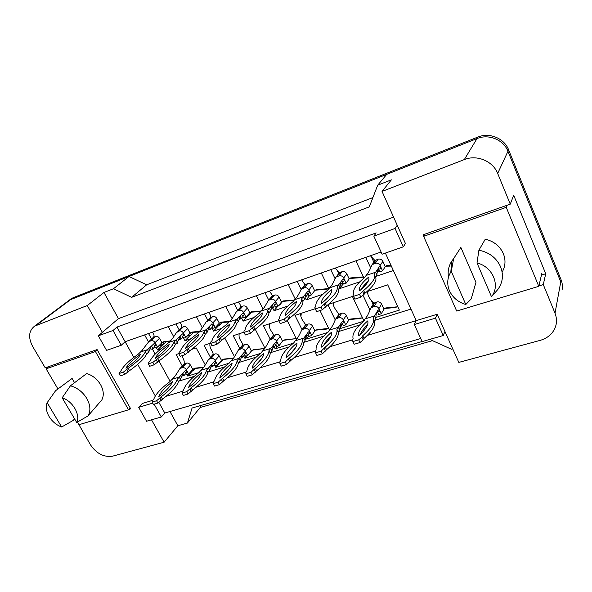 <?xml version="1.0" encoding="UTF-8"?>
<svg xmlns="http://www.w3.org/2000/svg" width="592" height="592" viewBox="0 0 592 592"><rect width="100%" height="100%" fill="white"/><g stroke="black" fill="none" stroke-linecap="round" stroke-linejoin="round"><path stroke-width="0.89" d="M538.89 285.914L543.286 284.589L555.022 313.19C557.597 320.035 556.791 326.37 552.602 332.208C549.502 336.204 545.321 338.927 540.067 340.4L458.822 362.4L437.207 314.271L416.243 320.62L385.385 253.08M403.322 246.82L395.056 228.453L373.826 236.134L382.114 254.22L403.322 246.82L405.416 243.475L382.047 191.431L464.313 159.581C476.797 154.416 492.929 161.054 497.68 173.456L510.274 204.144L423.236 234.78L423.798 236.045M166.137 396.27L182.447 391.334M196.152 387.19L213.512 381.944M227.454 377.726L245.939 372.131M260.117 367.839L279.809 361.882M294.246 357.516L315.233 351.167M329.936 346.727L352.321 339.949M367.292 335.427L416.243 320.62L414.319 324.52L422.14 341.599L443.253 335.501L444.932 331.476M420.727 338.52L164.783 413.024L158.848 402.345M128.923 409.383L130.706 408.843L97.103 349.583L45.229 367.839L32.634 346.409C28.098 337.625 28.719 330.884 34.491 326.192L87.276 305.524L102.364 332.364L118.459 318.614L393.576 217.116M151.515 419.817L164.11 442.217L112.665 456.151C103.992 457.461 96.607 453.709 90.524 444.888L78.817 424.471M152.662 400.347L142.332 403.47L138.706 407.34L146.55 421.252L161.305 416.983L164.783 413.024M381.093 252L125.127 341.732L133.851 357.405M137.699 364.332L155.319 395.996M121.264 345.254L113.02 330.491L98.353 335.797L106.575 350.383L121.264 345.254L125.127 341.732L116.964 327.065L376.172 232.915L373.826 236.134M67.621 301.417L70.559 299.656L128.997 276.494L113.472 288.748L131.624 297.339L369.319 206.86L377.681 185.207L386.754 174.344L477.011 138.58C488.644 133.651 503.592 139.727 507.958 151.286L560.757 281.888L555.022 313.19M131.624 297.339L146.668 284.789L372.908 197.573M128.997 276.494L146.668 284.789M200.806 405.498L200.177 407.503L187.412 423.065L192.067 408.021L422.103 341.525M169.956 411.514L177.844 425.744L164.11 442.217M177.844 425.744L187.412 423.065M429.755 339.401L451.422 349.236L452.747 348.866M541.436 275.073L545.72 273.756L543.286 284.589M545.72 273.756L513.678 195.227L510.274 204.144M377.681 185.207L391.371 179.842L382.047 191.431M113.472 288.748L103.97 292.47L87.276 305.524M103.97 292.47L118.459 318.614M98.353 335.797L102.364 332.364M113.02 330.491L116.964 327.065M395.056 228.453L397.239 225.263M178.843 381.115L194.339 376.305M208.169 372.013L224.649 366.899M238.709 362.533L256.24 357.094M270.537 352.662L289.199 346.868M303.74 342.354L323.609 336.189M338.417 331.594L359.588 325.03M374.647 320.353L410.966 309.083M144.618 334.902L148.496 341.969M152.277 348.866L155.163 354.112M158.945 361.009L170.133 381.403M328.479 304.347L352.403 296.466L363.969 320.879M363.666 321.241L340.052 328.604M335.153 319.754L327.931 304.806M302.038 329.633L294.971 315.381L315.24 308.706M319.976 310.556L329.478 330.062M327.798 332.423L306.686 339.009L305.864 337.359M270.263 339.172L263.447 325.763L278.795 320.709M287.209 320.575L296.511 339.201M293.477 343.131L275.169 348.836L274.192 346.905M239.767 348.414L233.174 335.731L243.985 332.171M255.256 329.241L264.935 348.185M260.606 353.38L244.896 358.278L243.675 355.933M210.471 357.361L204.077 345.314L210.715 343.131M223.569 338.898L224.975 338.432L234.543 356.732M229.082 363.207L215.784 367.358L214.356 364.679M182.306 366.019L176.083 354.534L178.873 353.616M191.601 349.421L196.189 347.911L205.298 364.968M198.838 372.642L187.768 376.098L186.954 374.588M366.811 291.723L387.73 284.833L399.378 310.104L376.083 317.364M369.97 310.075L363.074 295.415M359.788 281.836L339.793 288.57L339.497 287.949M335.102 278.736L330.765 269.649M355.903 260.835L363.984 278.107M322.929 294.254L306.249 299.87L305.206 297.739M301.113 289.392L297.206 281.407M321.293 272.964L328.886 288.755M287.705 306.116L274.074 310.711L272.712 308.003M268.716 300.04L265.031 292.692M288.126 284.597L295.216 298.975M254.005 317.467L243.186 321.116L241.603 318.037M237.629 310.289L234.143 303.518M256.321 295.748L263.04 309.046M221.734 328.338L213.512 331.106L211.744 327.739M207.785 320.198L204.484 313.915M225.781 306.449L232.094 318.659M190.809 338.757L184.985 340.718L183.054 337.122M179.117 329.774L175.972 323.913M196.448 316.735L202.331 327.872M176.927 342.731L177.252 343.323L175.898 343.774M161.135 348.747L157.531 349.961L156.207 347.534M151.552 339.024L148.54 333.525M168.239 326.621L173.715 336.767M393.354 270.529L375.905 276.412M370.666 267.865L365.797 257.365M161.305 416.983L154.157 404.181M152.714 403.13L138.706 407.34M443.253 335.501L435.446 318.17L437.207 314.271M435.446 318.17L414.319 324.52M377.311 272.927L378.125 271.676M339.793 288.57L343.375 283.59M306.249 299.87L309.601 295.556M274.074 310.711L277.685 306.375M243.186 321.116L247.796 315.884M248.374 315.24L249.099 314.419M213.512 331.106L218.381 325.866M218.981 325.215L219.551 324.601M184.985 340.718L190.084 335.464M157.531 349.961L162.852 344.692M340.171 327.768L342.509 324.194M306.686 339.009L308.987 335.768M275.169 348.836L277.049 346.379M244.896 358.278L246.886 355.822M215.784 367.358L220.157 362.237M187.768 376.098L192.348 370.984M67.318 301.654L70.47 299.693L477.011 138.58L464.313 159.581M432.478 340.637L200.177 407.503M70.108 299.53L73.038 297.769L477.796 137.092C489.369 132.186 504.229 138.217 508.565 149.717L561.031 279.616C562.363 282.961 562.718 286.358 562.111 289.799M373.841 262.182L371.576 257.283M377.296 271.721L379.62 271.166M391.327 266.089L385.629 266.208M390.905 265.172L386.731 265.623L385.274 266.615L382.861 261.361C381.744 259.437 380.131 258.719 378.022 259.222L374.958 260.539L374.1 261.797M377.245 271.795L378.806 269.412M378.614 268.99L379.886 271.743L382.573 270.833L385.274 266.615M382.573 270.833L380.123 265.527C378.961 263.558 377.333 262.841 375.239 263.359L372.139 264.683L371.103 266.785M352.884 295.045L354.889 299.138L360.854 297.184L364.946 293.292C373.707 285.951 377.237 280.512 375.528 276.982L376.867 274.925L375.617 272.224L366.115 275.45L364.724 277.507C356.199 284.382 352.543 289.799 353.757 293.75L352.884 295.045L353.557 296.326L359.522 294.365L363.629 290.487C372.412 283.161 375.957 277.759 374.277 274.274L379.413 266.6L381.344 268.169L378.769 269.33M368.409 272.438L366.115 275.45M376.867 274.925L377.541 269.367M359.522 290.857C366.825 284.722 369.889 280.127 368.705 277.071C361.616 282.895 358.56 287.49 359.522 290.857M368.202 281.281C364.887 284.204 362.63 286.854 361.438 289.229M374.455 274.666L375.528 276.982M363.629 290.487L364.946 293.292M353.557 296.326L354.889 299.138M359.522 294.365L360.854 297.184M362.785 291.775L364.11 294.594M367.958 293.247L367.669 291.442M373.13 304.288L371.169 300.107M397.794 306.663L394.775 307.618L384.637 308.447M397.358 306.804L385.777 307.929L383.949 309.172L381.588 304.103C380.501 302.246 378.924 301.535 376.867 301.972L373.744 303.282L372.975 304.547M376.016 314.559L377.496 312.058M381.292 313.745L380.094 311.177L377.585 312.236L378.673 314.559L381.292 313.745L383.949 309.172M352.906 341.569L354.201 344.27L360.017 342.531L363.199 339.845L364.021 338.446C372.575 330.817 376.031 324.927 374.388 320.79L375.705 318.555L374.484 315.958L365.205 318.866L363.843 321.086C355.511 328.227 351.937 334.088 353.106 338.661L352.255 340.06L352.906 341.569L358.722 339.823L361.904 337.144L362.733 335.745C371.31 328.138 374.788 322.285 373.16 318.178L378.207 309.801L380.094 311.177L378.91 308.632C377.77 306.73 376.179 306.012 374.137 306.471L370.984 307.788L370.089 309.749M367.617 315.358L365.205 318.866M375.705 318.555L376.305 312.931M358.73 335.842C365.863 329.455 368.86 324.483 367.721 320.916C360.794 326.962 357.797 331.942 358.73 335.842M367.558 324.771C363.732 328.323 361.298 331.557 360.254 334.465M373.16 318.178L374.388 320.79M362.733 335.745L364.021 338.446M358.722 339.823L360.017 342.531M361.904 337.144L363.199 339.845M465.8 304.51C458.149 302.179 452.725 297.628 449.513 290.857C446.775 284.249 447.212 277.966 450.823 271.994L451.267 271.336L465.8 304.51L471.225 298.886L475.961 282.369L460.865 247.419L458.948 250.379M491.486 296.718L477.011 262.966C492.707 266.652 500.625 285.499 491.486 296.718L497.694 289.658C502.8 282.702 503.762 275.058 500.566 266.74C496.399 257.809 489.177 252.303 478.891 250.209L485.292 239.183C493.869 241.27 499.892 246.087 503.348 253.635C505.886 260.117 505.479 266.289 502.134 272.15M478.891 250.209L477.011 262.966M423.635 236.326L456.676 311.044L538.794 286.328L506.241 207.333L423.635 236.326L424.886 234.203M507.041 205.283L506.241 207.333M541.85 273.326L538.794 286.328M451.267 271.336L453.664 258.586L460.865 247.419M448.47 277.167C447.552 271.462 448.618 266.156 451.666 261.25L453.664 258.586M61.642 427.024C56.403 425.049 52.222 421.556 49.114 416.568C46.22 411.492 45.569 406.859 47.168 402.664L61.642 427.024L73.105 420.483L74.555 418.833M70.441 385.792L86.721 373.515C92.589 375.38 97.214 379.109 100.603 384.704C103.667 390.387 104.088 395.441 101.868 399.859L88.008 415.932C90.842 411.003 90.45 405.202 86.832 398.527C82.784 391.971 77.323 387.723 70.441 385.792L62.182 397.787C72.675 401.065 80.667 414.792 76.694 422.459L62.182 397.787M76.694 422.459L88.008 415.932M48.833 366.574L46.117 368.838L57.949 388.966M77.397 422.059L78.958 424.716L128.523 409.797L95.43 351.53L46.117 368.838M97.288 349.902L95.43 351.53M130.233 408.006L128.523 409.797M47.168 402.664L55.581 390.727L72.091 378.443L74.555 382.684M338.72 273.534L337.462 270.892M342.265 282.532L342.524 283.753L343.323 283.479M346.157 283.176L344.921 280.578L342.472 281.696L343.589 284.042L346.157 283.176L349.184 278.921L350.723 277.907L363.407 276.871L361.061 277.67L349.628 278.455M349.184 278.921L346.764 273.8C345.647 271.92 344.085 271.217 342.065 271.691L339.209 272.89L338.432 273.918M340.511 284.959L342.627 282.029M315.314 308.92L316.646 311.651L322.329 309.786L326.577 305.909C335.523 298.605 339.468 293.129 338.387 289.488L339.882 287.409L338.631 284.782L329.544 287.867L328.005 289.932C319.325 296.777 315.27 302.231 315.839 306.293L314.877 307.588L315.314 308.92L320.997 307.048L325.26 303.178C334.228 295.896 338.187 290.45 337.129 286.846L343.094 278.928L344.921 280.578L343.708 278.003C342.546 276.087 340.97 275.376 338.964 275.872L336.056 277.093L335.072 278.876M331.794 285.137L329.544 287.867M339.882 287.409L341.014 281.592M321.471 303.467C328.937 297.362 332.341 292.737 331.683 289.577C324.453 295.371 321.049 300.003 321.471 303.467M330.321 294.416L324.268 301.113M337.129 286.846L338.387 289.488M325.26 303.178L326.577 305.909M320.997 307.048L322.329 309.786M324.312 304.473L325.637 307.211M305.317 297.014L305.798 296.851L305.391 296.03M305.132 284.611L304.725 283.783M311.311 294.979L310.082 292.448L307.736 293.521L308.854 295.808L311.311 294.979L314.633 290.694L316.246 289.666L328.804 288.593L326.791 289.296L315.173 290.184M314.633 290.694L312.206 285.699C311.103 283.871 309.579 283.183 307.648 283.627L304.939 284.759L304.273 285.573M305.798 296.851L307.995 294.046M278.832 320.923L280.164 323.587L285.588 321.811L289.969 317.941C299.078 310.689 303.393 305.183 302.889 301.432L304.525 299.345L303.274 296.784L294.587 299.73L292.907 301.816C284.086 308.617 279.668 314.1 279.661 318.259L278.61 319.562L278.832 320.923L284.256 319.14L288.644 315.284C297.783 308.047 302.105 302.579 301.631 298.864L308.18 290.872L310.082 292.448L308.861 289.939C307.714 288.075 306.175 287.372 304.251 287.845L301.52 288.977L300.603 290.487M296.777 297.243L294.587 299.73M304.525 299.345L306.101 293.321M285.159 315.499C292.774 309.431 296.488 304.776 296.303 301.535C288.94 307.3 285.226 311.954 285.159 315.499M293.898 307.167L289.022 312.265M301.631 298.864L302.889 301.432M288.644 315.284L289.969 317.941M284.256 319.14L285.588 321.811M287.616 316.587L288.94 319.251M271.632 308.425L272.653 308.077L271.876 306.515M279.898 303.933L280.157 304.443L282.732 301.343M280.157 304.443L278.899 305.139M294.046 300.396L282.155 301.432M294.305 300.077L283.205 300.936L281.533 301.979L279.106 297.11C278.003 295.319 276.523 294.638 274.666 295.068L271.536 296.784M272.653 308.077L274.806 305.516M277.944 306.286L276.708 303.814L274.473 304.85L275.591 307.085L277.944 306.286L281.533 301.979M243.993 332.393L245.325 334.983L250.512 333.289L255.004 329.433C264.254 322.233 268.901 316.705 268.931 312.865L270.692 310.763L269.441 308.269L261.116 311.089L259.318 313.183C250.372 319.946 245.628 325.452 245.095 329.692L243.963 331.002L243.993 332.393L249.173 330.684L253.679 326.851C262.952 319.665 267.614 314.167 267.665 310.356L274.747 302.312L276.708 303.814L275.487 301.372C274.348 299.545 272.853 298.856 271.01 299.308L268.442 300.359L267.591 301.639M263.255 308.802L261.116 311.089M270.692 310.763L272.683 304.569M250.468 326.991C258.201 320.96 262.197 316.291 262.456 312.968C254.982 318.703 250.993 323.373 250.468 326.991M258.534 319.806L255.87 322.477M267.665 310.356L268.931 312.865M253.679 326.851L255.004 329.433M249.173 330.684L250.512 333.289M252.569 328.16L253.901 330.75M239.36 319.354L240.885 318.844L239.841 316.816M248.825 313.878L249.35 314.907L251.881 312.028M249.35 314.907L248.366 315.691L247.619 315.24M260.746 311.525L250.49 312.213M261.22 310.97L251.519 311.747L249.78 312.798L247.36 308.047C246.265 306.301 244.829 305.627 243.038 306.034L240.123 307.566M240.885 318.844L242.979 316.491M245.954 317.12L244.725 314.715L242.579 315.706L243.697 317.889L245.954 317.12L249.78 312.798M210.685 343.353L212.025 345.876L216.983 344.255L221.571 340.422C230.947 333.274 235.89 327.731 236.4 323.809L238.287 321.7L237.029 319.266L229.052 321.974L227.143 324.076C218.093 330.795 213.061 336.308 212.032 340.622L210.841 341.932L210.685 343.353L215.643 341.725L220.254 337.906C229.644 330.765 234.61 325.252 235.142 321.367L242.705 313.272L244.725 314.715L243.504 312.332C242.372 310.548 240.914 309.875 239.138 310.297L236.719 311.281L235.949 312.361M231.132 319.858L229.052 321.974M238.287 321.7L240.67 315.373M217.301 337.98C225.13 331.994 229.378 327.309 230.036 323.92C222.474 329.618 218.226 334.302 217.301 337.98M235.142 321.367L236.4 323.809M220.254 337.906L221.571 340.422M215.643 341.725L216.983 344.255M219.07 339.216L220.394 341.739M333.918 304.414L333.607 302.66M338.779 314.5L338.032 312.961M341.961 323.794L342.331 323.831M362.496 317.763L359.803 318.607L349.48 319.525M362.282 317.83L350.597 319.036L348.688 320.287L346.32 315.351C345.232 313.538 343.7 312.835 341.732 313.257L338.802 314.463L338.106 315.499M340.208 326.466L342.161 323.484M345.721 324.875L344.522 322.374L342.124 323.395L343.212 325.667L345.721 324.875L348.688 320.287M315.588 352.817L316.89 355.444L322.44 353.787L326.584 349.724C335.324 342.154 339.172 336.256 338.128 332.038L339.586 329.796L338.365 327.265L329.485 330.047L327.983 332.275C319.495 339.364 315.536 345.232 316.106 349.879L315.159 351.278L315.588 352.817L321.138 351.145L325.297 347.097C334.051 339.549 337.921 333.681 336.892 329.492L342.546 321.071L344.522 322.374L343.33 319.895C342.198 318.037 340.652 317.334 338.691 317.771L335.738 318.984L334.88 320.679M331.868 326.858L329.485 330.047M339.586 329.796L340.607 323.935M321.604 347.119C328.893 340.792 332.216 335.805 331.572 332.164C324.512 338.173 321.182 343.16 321.604 347.119M330.81 336.471C327.383 339.63 325.03 342.546 323.75 345.217M336.892 329.492L338.128 332.038M325.297 347.097L326.584 349.724M321.138 351.145L322.44 353.787M324.372 348.496L325.667 351.13M305.849 337.359L306.256 337.233L305.886 336.493M301.269 315.129L300.943 313.412M328.664 328.39L326.273 329.145L315.795 330.144M328.649 328.397L316.89 329.685L314.9 330.943L312.532 326.125C311.444 324.357 309.956 323.669 308.062 324.061L305.309 325.186L304.68 326.037M306.256 337.233L308.299 334.376M311.658 335.546L310.452 333.104L308.158 334.088L309.253 336.3L311.658 335.546L314.9 330.943M279.957 363.562L281.259 366.122L286.558 364.531L290.827 360.491C299.722 352.987 303.925 347.09 303.43 342.798L305.028 340.555L303.8 338.084L295.304 340.748L293.662 342.975C285.048 350.013 280.741 355.888 280.756 360.595L279.727 361.993L279.957 363.562L285.255 361.964L289.54 357.938C298.449 350.449 302.675 344.574 302.194 340.319L308.395 331.86L310.452 333.104L309.253 330.684C308.136 328.871 306.634 328.175 304.747 328.597L301.972 329.714L301.158 331.172M297.643 337.832L295.304 340.748M305.028 340.555L306.449 334.495M286.128 357.901C293.558 351.618 297.177 346.631 296.992 342.931C289.799 348.895 286.18 353.883 286.128 357.901M295.541 347.741L288.977 355.415M302.194 340.319L303.43 342.798M289.54 357.938L290.827 360.491M285.255 361.964L286.558 364.531M288.533 359.337L289.828 361.897M272.934 347.667L273.815 347.393L273.104 345.987M296.207 338.594L283.487 340.333M296.2 338.587L284.552 339.889L282.495 341.162L280.12 336.456C279.047 334.732 277.596 334.051 275.776 334.428L272.623 336.175M273.815 347.393L275.82 344.781M278.995 345.772L277.789 343.39L275.598 344.337L276.693 346.49L278.995 345.772L282.495 341.162M245.887 373.826L247.19 376.32L252.259 374.803L256.639 370.792C265.667 363.355 270.189 357.457 270.204 353.098L271.92 350.856L270.692 348.444L262.552 350.997L260.791 353.232C252.059 360.21 247.449 366.078 246.945 370.844L245.85 372.242L245.887 373.826L250.956 372.294L255.352 368.298C264.395 360.876 268.938 355.008 268.968 350.679L275.931 341.991L277.789 343.39L276.597 341.022C275.48 339.26 274.015 338.572 272.209 338.972L269.597 340.015L268.835 341.258M264.839 348.311L262.552 350.997M271.92 350.856L273.726 344.633M252.207 368.209C259.747 361.978 263.64 356.991 263.869 353.239C256.58 359.159 252.688 364.147 252.207 368.209M261.634 358.641L255.855 365.057M268.968 350.679L270.204 353.098M255.352 368.298L256.639 370.792M250.956 372.294L252.259 374.803M254.271 369.697L255.566 372.198M208.421 329.84L210.397 329.174L209.109 327.087M218.988 323.528L219.743 324.964L222.2 322.307M219.743 324.964L218.685 325.763L217.59 325.03M216.221 326.503L218.685 325.763M229.045 321.981L220.091 322.566M229.622 321.367L221.097 322.129L219.314 323.18L216.887 318.54C215.806 316.838 214.4 316.18 212.683 316.565L209.96 317.941M210.397 329.174L212.439 326.999M215.266 327.524L214.038 325.171L211.98 326.125L213.098 328.257L215.266 327.524L219.314 323.18M178.821 353.846L180.153 356.303L184.896 354.756L189.581 350.945C199.053 343.841 204.27 338.298 205.224 334.302L207.215 332.186L205.957 329.811L198.313 332.408L196.292 334.51C187.161 341.184 181.862 346.712 180.39 351.086L179.132 352.395L178.821 353.846L183.564 352.284L188.263 348.481C197.758 341.406 202.989 335.879 203.966 331.912L211.958 323.794L214.038 325.171L212.817 322.84C211.692 321.101 210.278 320.435 208.569 320.842L206.275 321.767L205.579 322.677M200.318 330.44L198.313 332.408M207.215 332.186L209.968 325.741M185.548 348.503C193.466 342.561 197.943 337.862 198.971 334.421C191.327 340.082 186.85 344.773 185.548 348.503M203.966 331.912L205.224 334.302M188.263 348.481L189.581 350.945M183.564 352.284L184.896 354.756M187.013 349.798L188.337 352.262M178.865 339.46L181.115 339.09L180.005 337.018L179.546 337.122M190.343 332.889L191.268 334.628L193.628 332.193M191.268 334.628L190.136 335.449L188.7 334.532M187.287 335.975L190.136 335.449M198.742 331.971L190.89 332.519M206.105 321.907L203.974 325.282C201.983 328.53 200.459 330.543 199.4 331.32L191.875 332.097L190.039 333.155L187.62 328.627C186.547 326.954 185.178 326.31 183.52 326.68L180.974 327.931M181.115 339.09L183.106 337.077M180.005 337.018L179.805 336.648M185.799 337.507L184.563 335.213L182.602 336.138L183.712 338.217L185.799 337.507L190.039 333.155M148.303 363.895L149.628 366.293L154.172 364.805L158.93 361.016C168.491 353.972 173.952 348.422 175.313 344.366L177.4 342.25L176.15 339.934L168.801 342.42L166.692 344.529C157.494 351.16 151.952 356.687 150.079 361.113L148.762 362.422L148.303 363.895L152.847 362.393L157.62 358.619C167.196 351.596 172.672 346.068 174.055 342.035L182.447 333.888L184.563 335.213L183.35 332.933C182.232 331.231 180.856 330.58 179.213 330.972L176.416 332.608M170.748 340.592L168.801 342.42M177.4 342.25L180.508 335.708M155.119 358.582C163.118 352.684 167.795 347.985 169.164 344.492C161.453 350.116 156.769 354.808 155.119 358.582M174.055 342.035L175.313 344.366M157.62 358.619L158.93 361.016M152.847 362.393L154.172 364.805M156.318 359.929L157.635 362.334M150.568 348.533L150.99 349.302L152.98 348.629L151.863 346.601L151.152 346.757L152.196 345.291M162.852 342.08L163.866 343.93L166.108 341.702M163.866 343.93L162.667 344.766L160.883 343.752M159.529 345.084L160.728 345.425L162.667 344.766M169.712 341.547L162.822 342.087M170.407 340.925L163.769 341.68L161.897 342.753L159.485 338.321C158.419 336.685 157.087 336.049 155.489 336.404L153.099 337.544M152.98 348.629L154.904 346.742M151.863 346.601L151.567 346.061M157.472 347.104L156.251 344.862L154.357 345.75L155.474 347.785L157.472 347.104L161.897 342.753M119.036 373.522L120.361 375.868L124.727 374.44L129.544 370.673C139.172 363.695 144.855 358.145 146.594 354.031L148.762 351.914L147.519 349.65L140.459 352.04L138.269 354.149C129.004 360.728 123.254 366.256 121.005 370.725L119.036 373.522L123.402 372.087L128.235 368.335C137.884 361.364 143.582 355.844 145.343 351.759L154.083 343.597L156.251 344.862L155.03 342.635C153.927 340.97 152.581 340.326 151.004 340.703L148.377 342.169M142.346 350.331L140.459 352.04M148.762 351.914L151.138 346.779M125.941 368.246C133.999 362.4 138.868 357.701 140.541 354.164C132.771 359.744 127.909 364.435 125.941 368.246M145.343 351.759L146.594 354.031M128.235 368.335L129.544 370.673M123.402 372.087L124.727 374.44M126.88 369.645L128.198 371.991M241.366 357.546L242.69 357.139L241.788 355.4M250.786 351.715L252.377 350.161M250.919 351.966L249.817 352.913M264.698 348.488L252.466 350.116M264.728 348.451L253.509 349.694L251.393 350.975L249.017 346.379C247.952 344.685 246.538 344.019 244.785 344.381L241.839 345.943M242.69 357.139L244.651 354.734M247.663 355.577L246.457 353.254L244.355 354.164L245.443 356.273L247.663 355.577L251.393 350.975M213.29 383.653L214.593 386.088L219.447 384.63L223.924 380.649C233.063 373.278 237.873 367.388 238.347 362.977L240.182 360.735L238.953 358.382L231.139 360.831L229.274 363.059C220.446 369.985 215.547 375.846 214.585 380.656L213.423 382.047L213.29 383.653L218.145 382.188L222.629 378.214C231.79 370.866 236.622 364.998 237.118 360.617L244.54 351.914L246.457 353.254L245.258 350.945C244.148 349.221 242.727 348.547 240.988 348.925L238.517 349.894L237.814 350.967M233.374 358.345L231.139 360.831M240.182 360.735L242.35 354.379M219.728 378.073C227.372 371.894 231.502 366.914 232.123 363.125C224.738 368.994 220.609 373.981 219.728 378.073M228.926 369.267L224.361 374.114M237.118 360.617L238.347 362.977M222.629 378.214L223.924 380.649M218.145 382.188L219.447 384.63M221.482 379.613L222.777 382.047M211.07 367.033L212.794 366.492L211.744 364.524M221.497 360.41L221.867 361.113L223.332 359.403M221.867 361.113L220.157 361.978M233.389 358.33L222.673 359.514M233.588 358.071L223.687 359.107L221.512 360.395L219.144 355.903C218.078 354.253 216.702 353.594 215.014 353.935L212.254 355.341M212.794 366.492L214.704 364.28M217.567 364.998L216.361 362.726L214.348 363.606L215.444 365.664L217.567 364.998L221.512 360.395M182.062 393.058L183.365 395.434L188.012 394.043L192.578 390.091C201.82 382.787 206.889 376.912 207.792 372.449L209.723 370.215L208.502 367.913L200.999 370.266L199.03 372.494C190.121 379.361 184.97 385.214 183.579 390.054L182.351 391.445L182.062 393.058L186.717 391.66L191.29 387.716C200.547 380.434 205.639 374.573 206.556 370.148L214.408 361.446L216.361 362.726L215.17 360.476C214.075 358.789 212.683 358.123 211.011 358.486L208.673 359.396L208.029 360.306M203.174 367.95L200.999 370.266M209.723 370.215L212.239 363.747M188.611 387.523C196.344 381.403 200.695 376.431 201.665 372.605C194.206 378.429 189.854 383.401 188.611 387.523M197.062 379.901L194.664 382.343M206.556 370.148L207.792 372.449M191.29 387.716L192.578 390.091M186.717 391.66L188.012 394.043M190.076 389.107L191.371 391.49M181.988 376.053L184.06 375.491L182.795 373.515M193.377 368.927L193.91 369.911L195.316 368.35M193.91 369.911L192.652 370.888L191.756 370.599M203.441 367.625L194.021 368.55M203.759 367.225L195.005 368.165L192.785 369.452L190.417 365.064C189.366 363.444 188.027 362.8 186.399 363.125L183.809 364.398M184.06 375.491L185.918 373.434M188.648 374.055L187.449 371.828L185.518 372.679L186.606 374.692L188.648 374.055L192.785 369.452M152.129 402.079L153.424 404.403L157.886 403.063L162.519 399.149C171.843 391.911 177.149 386.043 178.451 381.551L180.471 379.317L179.25 377.074L172.043 379.331L169.985 381.559C161.002 388.359 155.622 394.198 153.839 399.067L152.558 400.458L152.129 402.079L156.591 400.74L161.239 396.825C170.577 389.61 175.905 383.764 177.215 379.302L185.444 370.599L187.449 371.828L186.258 369.63C185.163 367.98 183.816 367.329 182.203 367.669L179.983 368.527L179.398 369.304M174.159 377.171L172.043 379.331M180.471 379.317L183.313 372.76M158.774 396.596C166.574 390.528 171.125 385.57 172.42 381.707C164.894 387.486 160.343 392.444 158.774 396.596M177.215 379.302L178.451 381.551M161.239 396.825L162.519 399.149M156.591 400.74L157.886 403.063M159.973 398.216L161.261 400.54M36.401 325.223L70.559 299.656M497.68 173.456L507.958 151.286M73.038 297.769L70.47 299.693M477.796 137.092L476.863 138.639M508.565 149.717L507.899 151.145M561.031 279.616L560.661 281.651M380.123 265.527L382.861 261.361M375.239 263.359L378.022 259.222M373.234 264.054L376.038 259.91M378.91 308.632L381.588 304.103M374.137 306.471L376.867 301.972M372.176 307.093L374.921 302.593M343.708 278.003L346.764 273.8M338.964 275.872L342.065 271.691M337.04 276.538L340.163 272.35M308.861 289.939L312.206 285.699M304.251 287.845L307.648 283.627M302.416 288.482L305.82 284.264M275.487 301.372L279.106 297.11M271.01 299.308L274.666 295.068M269.249 299.915L272.919 295.674M243.504 312.332L247.36 308.047M239.138 310.297L243.038 306.034M237.451 310.881L241.366 306.619M343.33 319.895L346.32 315.351M338.691 317.771L341.732 313.257M336.818 318.37L339.867 313.849M309.253 330.684L312.532 326.125M304.747 328.597L308.062 324.061M302.949 329.167L306.279 324.638M276.597 341.022L280.12 336.456M272.209 338.972L275.776 334.428M270.485 339.519L274.066 334.976M212.817 322.84L216.887 318.54M208.569 320.842L212.683 316.565M206.948 321.404L211.07 317.127M183.35 332.933L187.62 328.627M179.213 330.972L183.52 326.68M177.659 331.505L181.973 327.213M155.03 342.635L159.485 338.321M151.004 340.703L155.489 336.404M149.502 341.214L154.001 336.915M245.258 350.945L249.017 346.379M240.988 348.925L244.785 344.381M239.338 349.45L243.142 344.907M215.17 360.476L219.144 355.903M211.011 358.486L215.014 353.935M209.42 358.989L213.438 354.445M186.258 369.63L190.417 365.064M182.203 367.669L186.399 363.125M180.671 368.157L184.882 363.614M34.491 326.192L68.702 300.61M71.188 298.723L68.62 300.647M374.973 260.524L370.377 255.759M372.139 264.683L374.958 260.539M371.857 264.964C370.836 267.799 368.024 273.83 367.107 274.089M377.792 312.68L376.978 312.939M370.984 307.788L373.744 303.282C374.203 302.645 367.151 297.954 367.647 291.449M370.733 308.055C369.726 311.185 367.003 317.068 366.307 317.186M450.823 271.994L451.666 261.25M339.209 272.89L335.279 268.065M336.056 277.093L339.186 272.905M335.805 277.337C334.576 280.179 331.661 286.128 330.58 286.565M301.52 288.977L304.939 284.759L301.654 279.853M301.298 289.185C299.915 291.989 296.792 298.028 295.645 298.486M279.261 305.213L278.669 305.413M268.442 300.359L272.12 296.118C272.527 295.697 271.617 294.054 269.404 291.153M268.235 300.544C266.785 303.193 263.373 309.453 262.197 309.905M248.366 315.691L246.731 316.246M238.45 302.009C239.93 303.866 240.663 305.531 240.655 306.996M236.719 311.281L240.633 307.019M236.534 311.444C234.943 314.078 231.442 320.272 230.147 320.834M335.738 318.984L338.802 314.463C339.623 314.174 331.816 306.508 333.533 302.682M335.509 319.221C334.354 322.226 331.439 328.249 330.639 328.449M305.324 325.171C306.345 323.913 299.818 319.31 300.81 313.457M301.972 329.714L305.309 325.186M301.765 329.922C300.447 332.896 297.399 338.905 296.488 339.223M269.39 323.802C268.354 329.929 274.2 333.207 273.201 335.457M269.597 340.015L273.178 335.472M269.404 340.193C267.961 343.116 264.72 349.199 263.758 349.546M208.695 312.435C210.308 314.567 210.878 316.246 210.426 317.467M206.275 321.767L210.404 317.482M180.094 322.47C181.7 324.719 182.129 326.407 181.381 327.524L177.038 331.831M176.89 331.964L174.647 335.316C172.605 338.528 171.021 340.548 169.897 341.377M152.566 332.119C154.164 334.584 154.46 336.278 153.454 337.203L148.94 341.51M148.799 341.628L141.547 351.041M239.198 333.747C237.999 339.727 243.519 342.509 242.35 345.336M238.517 349.894L242.335 345.351M238.347 350.057C236.756 352.965 233.455 358.959 232.36 359.44M220.69 362.075L219.847 362.341M210.167 343.308C209.494 344.995 209.923 347.252 211.462 350.087C213.016 352.314 213.438 353.898 212.713 354.83L208.673 359.396M208.517 359.536C206.897 362.274 203.33 368.483 202.22 368.942M192.652 370.888L191.038 371.399M182.055 355.681L184.164 360.957L184.216 363.962M179.983 368.527L184.193 363.976M179.842 368.653C178.148 371.317 174.403 377.6 173.264 378.059"/></g></svg>
